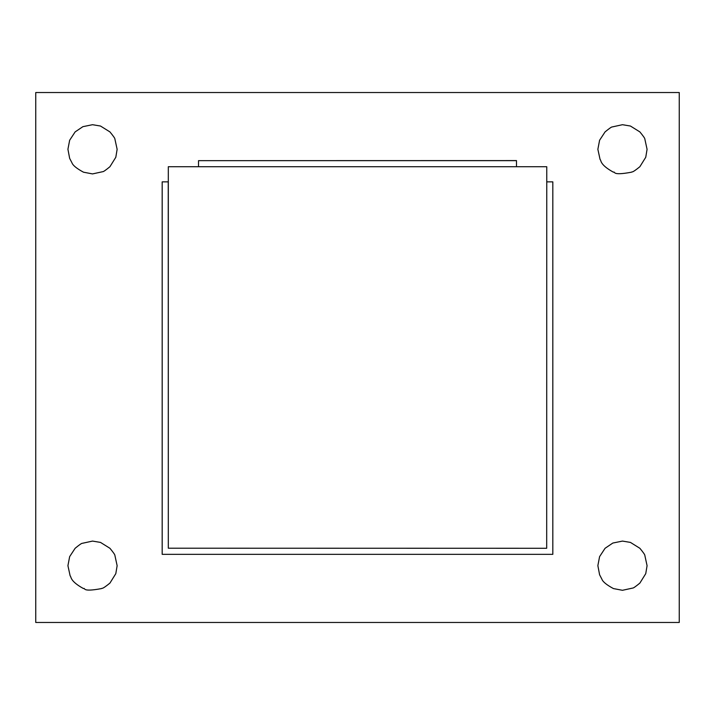 <?xml version="1.0" encoding="UTF-8"?>
<svg xmlns="http://www.w3.org/2000/svg" width="715" height="715" viewBox="0 0 715 715"><rect width="100%" height="100%" fill="white"/><g stroke="black" fill="none" stroke-linecap="round" stroke-linejoin="round"><path stroke-width="1.07" d="M67.925 565.69L69.65 556.636L75.129 548.289C79.356 544.803 81.751 543.141 82.305 543.311L92.53 541.085L100.493 542.408L109.931 548.289C113.417 552.525 115.079 554.912 114.909 555.466L117.135 565.69L115.812 573.653L109.931 583.091C100.976 590.367 102.549 587.56 101.584 588.57C80.679 592.476 85.863 587.516 83.476 588.57C69.239 580.75 71.473 576.478 70.15 575.915L67.925 565.69M597.865 149.31L599.59 140.256L605.069 131.909C609.305 128.423 611.691 126.761 612.246 126.93L622.47 124.705L630.433 126.028L639.871 131.909C643.357 136.136 645.019 138.531 644.85 139.085L647.075 149.31L645.752 157.264L639.871 166.711C630.916 173.986 632.489 171.18 631.524 172.19C610.619 176.096 615.803 171.135 613.416 172.19C599.179 164.37 601.413 160.097 600.091 159.534L597.865 149.31M35.75 92.53L35.75 622.47L679.25 622.47L679.25 92.53L35.75 92.53M67.925 149.247L69.65 140.256L75.129 131.909L82.886 126.671L92.53 124.705L100.493 126.028L109.931 131.909C113.417 136.136 115.079 138.531 114.909 139.085L117.135 149.31L115.812 157.273L109.931 166.711C105.695 170.197 103.309 171.859 102.754 171.689L92.53 173.915L83.476 172.19C76.72 168.526 72.876 165.406 71.965 162.823L69.65 158.364L67.925 149.247M597.865 565.628L599.59 556.636L605.069 548.289L612.827 543.051L622.47 541.085L630.433 542.408L639.871 548.289C643.357 552.525 645.019 554.912 644.85 555.466L647.075 565.69L645.752 573.653L639.871 583.091C635.644 586.577 633.249 588.239 632.695 588.07L622.47 590.295L613.416 588.57C606.66 584.915 602.817 581.787 601.905 579.204L599.59 574.744L597.865 565.628M516.48 166.72L168.311 166.72L168.311 548.199L168.24 181.86L162.18 181.86L162.18 554.34L552.82 554.34L552.82 181.86L546.76 181.86L546.76 166.72L516.48 166.72L516.48 160.589L198.52 160.661L516.48 160.661M168.311 548.199L546.689 548.28L546.76 181.86M198.52 166.72L198.52 160.661"/></g></svg>
